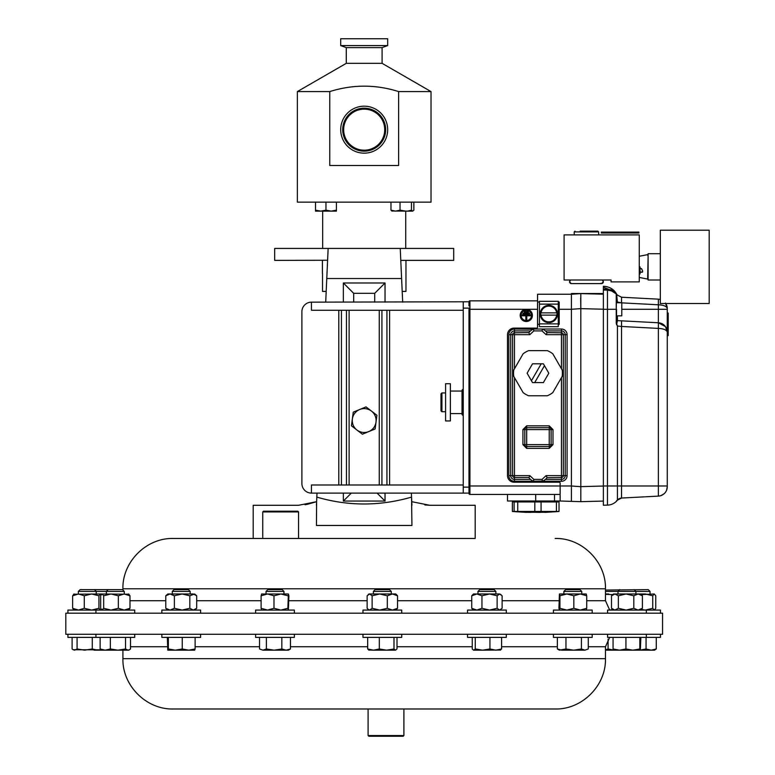 <?xml version="1.0" encoding="UTF-8"?>
<svg xmlns="http://www.w3.org/2000/svg" width="775" height="775" viewBox="0 0 775 775"><rect width="100%" height="100%" fill="white"/><g stroke="black" fill="none" stroke-linecap="round" stroke-linejoin="round"><path stroke-width="1.16" d="M574.982 231.144L574.236 231.899L598.668 231.899L597.913 231.144L580.184 231.144M602.311 280.007L603.367 281.703A1.879 1.879 -90 0 1 600.567 283.34M570.594 280.007L569.538 281.703A1.879 1.879 90 0 0 571.417 283.582L601.487 283.582L603.367 281.703M403.901 735.533L403.184 736.25L368.813 736.25L368.096 735.533L403.901 735.533L403.901 708.989L425.572 708.989M268.286 613.18L65.817 613.18L65.817 634.279L662.567 634.279L662.567 613.18L268.286 613.18M475.182 538.47L173.232 538.47L262.744 538.47L262.744 511.926L298.549 511.926L298.549 538.47L475.182 538.47L475.182 505.29L429.825 505.29L411.767 501.687L411.554 497.095L411.932 525.479L316.452 525.479L316.617 501.687L298.559 505.29L253.193 505.29L253.193 538.47M327.612 260.255L274.679 260.381L274.679 248.446L453.704 248.446L453.704 260.381L400.782 260.381M541.057 312.868A7.886 7.886 0 0 1 556.663 312.868L541.057 312.868M547.925 322.4A8.457 8.457 0 0 1 540.417 313.526A8.457 8.457 0 0 1 548.865 305.534A8.457 8.457 0 0 1 557.303 313.526A8.457 8.457 0 0 1 549.804 322.4L549.804 322.594A8.641 8.641 0 0 0 557.506 313.991A8.641 8.641 0 0 0 548.865 305.35A8.641 8.641 0 0 0 540.214 313.991A8.641 8.641 0 0 0 547.925 322.594L547.925 322.4A8.457 8.457 0 0 0 549.804 322.4M540.824 315.125L556.663 315.125A7.886 7.886 0 0 1 541.057 315.125L540.824 315.125A8.108 8.108 0 0 1 540.824 312.868M534.827 511.442L517.748 511.442L517.748 501.948L534.827 501.948L534.827 511.442L541.076 511.442L541.076 501.948L556.411 501.948L556.411 511.442L559.027 511.442L559.027 501.948L556.411 501.948L556.382 501.008M534.827 501.948L541.076 501.948M525.847 512.285L544.554 512.285M545.561 512.285L545.058 512.382M558.165 511.558L559.027 511.442M556.411 511.442L541.076 511.442M514.116 511.442L512.372 511.442L512.372 501.948L514.116 501.948L514.116 511.442L517.748 511.442M543.382 382.598L532.532 382.598L527.107 373.201L532.532 363.804L543.382 363.804L548.807 373.201L543.382 382.598L534.702 382.598L544.467 365.684L548.807 373.201L543.382 382.598M537.957 395.754L547.353 395.754A24.432 24.432 0 0 0 552.788 392.615L562.195 376.34A24.432 24.432 0 0 0 562.195 370.062L552.788 353.787A24.432 24.432 0 0 0 547.353 350.649L528.56 350.649A24.432 24.432 0 0 0 523.125 353.787L513.728 370.062A24.432 24.432 0 0 0 513.728 376.34L523.125 392.615A24.432 24.432 0 0 0 528.56 395.754L537.957 395.754M579.913 283.582L592.982 283.582M639.268 266.736L640.034 266.891L640.034 273.972L639.268 273.992M639.268 277.44L647.658 279.068L648.103 256.283L647.658 254.636L639.268 256.263M640.034 272.374L642.494 272.122L642.611 270.969L641.506 268.605L640.034 268.382M703.545 303.509L709.183 303.509L709.183 230.204L660.319 230.204L660.319 303.509L703.545 303.509M616.522 315.88L621.783 315.812L621.783 302.783L616.522 302.715M521.139 315.406A5.173 5.173 0 0 1 526.303 310.233A5.173 5.173 0 0 1 531.476 315.406A5.173 5.173 0 0 1 526.303 320.579A5.173 5.173 0 0 1 521.139 315.406M532.415 315.406A6.113 6.113 0 0 1 526.303 321.518A6.113 6.113 0 0 1 520.199 315.406A6.113 6.113 0 0 1 526.303 309.293A6.113 6.113 0 0 1 532.415 315.406M440.975 393.874L440.975 410.789L441.915 411.728L441.915 392.935L440.975 393.874M462.026 390.116L462.026 414.548L462.966 415.487L462.966 389.176L462.026 390.116M405.964 260.381L405.964 291.41L402.196 291.41M322.419 273.507L322.419 260.381M322.526 273.507L322.526 291.41L326.188 291.41M431.026 91.586L382.094 63.337L346.289 63.337L297.358 91.586L297.358 202.139L431.026 202.139L431.026 91.586L398.621 91.586L398.621 165.501L329.762 165.501L329.762 91.586C352.761 84.359 375.72 84.359 398.621 91.586M297.358 91.586L329.762 91.586M382.094 63.337L382.094 47.614L387.674 45.58L387.674 38.75L340.7 38.75L340.7 45.58L387.674 45.58M346.289 63.337L346.289 47.614L382.094 47.614M346.289 47.614L340.7 45.58M405.722 248.446L405.722 211.12M322.662 248.446L322.662 211.12M343.664 129.938A20.528 20.528 0 0 0 364.463 150.195A20.528 20.528 0 0 0 384.72 129.406A20.528 20.528 0 0 0 363.921 109.149A20.528 20.528 0 0 0 343.664 129.938M340.709 129.977A23.492 23.492 0 0 0 364.502 153.159A23.492 23.492 0 0 0 387.674 129.367A23.492 23.492 0 0 0 363.882 106.185A23.492 23.492 0 0 0 340.709 129.977M174.075 589.639L188.403 589.639L190.185 591.422L172.282 591.422L172.282 593.989M200.609 613.18L200.609 610.08L161.849 610.08L161.849 613.18M563.871 591.422L581.773 591.422L579.991 589.639L565.643 589.639L563.871 591.422L563.871 593.989M592.197 613.18L592.197 610.08L553.437 610.08L553.437 613.18M634.124 589.639L635.907 591.422L650.041 591.422L648.258 589.639L605.469 590.066M654.497 610.08L655.757 608.288L655.757 595.781L654.245 593.989L652.734 595.781L645.401 593.989L640.373 593.989L642.407 595.781L638.106 593.989L635.907 593.989L635.907 591.422L605.469 591.422M660.465 613.18L660.465 610.08L607.571 610.08L607.571 613.18M266.048 591.422L283.95 591.422L282.168 589.639L267.821 589.639L266.048 591.422L266.048 593.989M294.374 613.18L294.374 610.08L255.614 610.08L255.614 613.18M108.151 589.639L106.369 591.422L124.271 591.422L122.489 589.639L80.125 589.639L78.343 591.422L78.343 593.989M106.369 593.989L106.369 591.422L78.343 591.422M128.476 610.08L129.987 608.288L129.987 595.781L124.165 593.989L118.343 595.781L111.009 593.989L103.676 595.781L102.164 593.989L100.45 593.989L98.938 595.781L91.605 593.989L84.272 595.781L78.449 593.989L72.627 595.781L74.138 593.989M134.705 613.18L134.705 610.08L67.919 610.08L67.919 613.18M477.972 591.422L495.874 591.422L494.092 589.639L479.744 589.639L477.972 591.422L477.972 593.989M506.308 613.18L506.308 610.08L467.538 610.08L467.538 613.18M373.385 591.422L391.288 591.422L389.515 589.639L375.168 589.639L373.385 591.422L373.385 593.989M401.721 613.18L401.721 610.08L362.962 610.08L362.962 613.18M262.744 511.926L263.461 511.209L297.832 511.209L298.549 511.926M200.609 634.279L200.609 637.379L161.849 637.379L161.849 634.279M660.465 634.279L660.465 637.379L607.571 637.379L607.571 634.279M134.705 634.279L134.705 637.379L67.919 637.379L67.919 634.279M401.721 634.279L401.721 637.379L362.962 637.379L362.962 634.279M506.308 634.279L506.308 637.379L467.538 637.379L467.538 634.279M294.374 634.279L294.374 637.379L255.614 637.379L255.614 634.279M592.197 634.279L592.197 637.379L553.437 637.379L553.437 634.279M368.096 735.533L368.096 708.989L302.812 708.989L555.152 708.989C582.035 709.687 606.157 685.565 605.469 658.673L605.469 646.738L609.702 637.379M605.469 658.673L122.915 658.673C122.218 685.555 146.349 709.687 173.232 708.989L302.812 708.989M584.854 650.177L588.273 648.975L584.854 650.177L581.424 648.975L573.694 650.177L584.854 650.177M573.694 650.177L561.662 650.177L557.361 648.975L559.405 650.177L565.963 648.975L573.694 650.177M588.273 637.379L588.273 648.975M581.424 637.379L581.424 648.975M565.963 637.379L565.963 648.975M557.361 637.379L557.361 648.975M286.149 650.177L288.407 650.177L290.451 648.975L286.149 650.177L281.848 648.975L274.118 650.177L286.149 650.177M262.967 650.177L274.118 650.177L266.387 648.975L262.967 650.177L259.538 648.975L262.967 650.177M290.451 637.379L290.451 648.975M281.848 637.379L281.848 648.975M266.387 637.379L266.387 648.975M259.538 637.379L259.538 648.975M93.978 650.177L128.737 650.177L129.483 649.741L128.02 650.177L125.531 648.975L117.936 650.177L110.341 648.975L105.235 650.177L100.13 648.975L101.903 650.177M500.078 650.177L501.59 648.975L495.767 650.177L489.945 648.975L482.612 650.177L500.602 650.022M475.278 637.379L475.278 648.975L482.612 650.177L473.506 650.177L472.256 648.975L472.256 637.379M475.278 648.975L473.767 650.177M501.59 637.379L501.59 648.975M489.945 637.379L489.945 648.975M646.069 637.379L646.069 648.975L651.174 650.177L654.497 650.177L656.28 648.975L651.174 650.177L640.392 650.157M646.069 648.975L640.47 650.089M656.28 637.379L656.28 648.975M100.905 649.586L97.379 650.177L92.273 648.975L84.678 650.177L77.083 648.975L74.594 650.177L73.131 649.741L101.312 649.828M73.131 649.741L72.104 648.975L72.104 637.379M92.273 637.379L92.273 648.975M77.083 637.379L77.083 648.975M395.492 650.177L393.991 648.975L386.647 650.177L395.492 650.177L397.003 648.975L397.003 637.379M367.67 637.379L367.67 648.975L373.492 650.177L386.647 650.177L379.314 648.975L373.492 650.177L368.658 650.022M367.67 648.975L369.181 650.177M393.991 637.379L393.991 648.975M379.314 637.379L379.314 648.975M130.51 637.379L130.51 648.975L129.483 649.741M125.531 637.379L125.531 648.975M110.341 637.379L110.341 648.975M100.13 637.379L100.13 648.975M605.469 650.177L619.496 650.177L613.064 648.975L613.509 650.157M613.413 650.06L608.084 648.975L605.469 649.876M608.084 639.104L608.084 648.975M632.884 650.177L640.344 650.177L639.83 648.975L632.884 650.177L619.496 650.177L625.938 648.975L632.884 650.177M640.847 637.379L640.344 650.177M639.83 637.379L639.83 648.975M625.938 637.379L625.938 648.975M613.064 637.379L613.064 648.975M188.683 650.177L194.641 650.177L195.126 648.975L188.683 650.177L182.241 648.975L175.295 650.177L188.683 650.177M167.846 650.177L175.295 650.177L168.349 648.975L167.787 650.157L167.342 637.379M195.126 637.379L195.126 648.975M182.241 637.379L182.241 648.975M168.349 637.379L168.349 648.975M101.312 609.479L100.45 610.08L98.938 608.288L91.605 610.08L84.272 608.288L78.449 610.08L72.627 608.288L74.138 610.08M98.938 608.288L98.938 595.781M84.272 608.288L84.272 595.781M72.627 608.288L72.627 595.781M101.312 594.59L100.45 593.989L73.615 594.212M654.245 610.08L652.734 608.288L645.401 610.08L641.109 609.441M654.245 593.989L641.109 594.628M652.734 608.288L652.734 595.781M395.754 610.08L397.536 608.288L392.421 610.08L387.316 608.288L379.721 610.08L372.126 608.288L369.636 610.08L368.173 609.431L367.147 608.288L367.147 595.781L369.636 593.989L372.126 595.781L379.721 593.989L368.929 593.989L368.173 594.638M396.509 594.638L397.536 595.781L392.421 593.989L387.316 595.781L379.721 593.989L395.754 593.989L396.509 594.638M397.536 608.288L397.536 595.781M387.316 608.288L387.316 595.781M372.126 608.288L372.126 595.781M501.086 594.638L499.623 593.989L502.113 595.781L502.113 608.288L499.623 610.08L497.133 608.288L489.538 610.08L481.943 608.288L476.838 610.08L471.733 608.288L471.733 595.781L476.838 593.989L481.943 595.781L489.538 593.989L473.506 593.989L471.733 595.781M473.506 610.08L471.733 608.288M499.623 593.989L497.133 595.781L489.538 593.989L499.623 593.989M497.133 608.288L497.133 595.781M481.943 608.288L481.943 595.781M129.987 608.288L124.165 610.08L118.343 608.288L111.009 610.08L103.676 608.288L101.903 610.08M102.164 610.08L100.653 608.288L100.653 595.781L101.903 593.989M118.343 608.288L118.343 595.781M103.676 608.288L103.676 595.781M128.476 593.989L129.987 595.781M128.999 594.212L102.164 593.989M173.232 538.47C146.339 537.773 122.218 561.904 122.915 588.787L605.469 588.787L605.469 600.722L609.702 610.08L612.851 609.489M605.469 594.367L612.851 594.58M608.753 593.989L605.469 593.989M101.845 610.022L100.818 610.08M101.845 594.047L100.818 593.989M287.874 608.288L288.377 593.989L288.891 595.781L288.377 610.08L287.874 608.288L280.928 610.08L273.982 608.288L267.54 610.08L261.107 608.288L261.611 610.08M287.874 595.781L280.928 593.989L273.982 595.781L267.54 593.989L261.107 595.781L261.611 593.989M273.982 608.288L273.982 595.781M261.107 608.288L261.107 595.781M288.377 593.989L261.553 594.018M640.373 610.08L642.407 608.288L638.106 610.08L633.805 608.288L626.074 610.08L618.343 608.288L618.343 595.781L626.074 593.989L633.805 595.781L638.106 593.989L614.924 593.989L618.343 595.781M613.538 610.08L611.494 608.288L614.924 610.08L618.343 608.288M642.407 608.288L642.407 595.781M633.805 608.288L633.805 595.781M611.494 595.781L613.538 593.989L614.924 593.989L611.494 595.781L611.494 608.288M640.373 593.989L638.106 593.989M586.2 610.08L586.714 608.288L580.272 610.08L573.829 608.288L566.883 610.08L559.938 608.288L559.938 595.781L566.883 593.989L573.829 595.781L580.272 593.989L559.434 593.989L559.938 595.781M559.434 593.989L558.92 608.288L559.434 610.08L559.938 608.288M586.229 593.989L586.714 595.781L580.272 593.989L586.258 594.018M586.714 608.288L586.714 595.781M573.829 608.288L573.829 595.781M194.641 610.08L196.685 608.288L193.266 610.08L189.836 608.288L182.106 610.08L174.375 608.288L170.074 610.08L165.773 608.288L167.817 610.08M196.685 608.288L196.685 595.781L194.641 593.989L189.836 595.781L182.106 593.989L174.375 595.781L170.074 593.989L165.773 595.781L167.817 593.989L193.266 593.989L196.685 595.781M189.836 608.288L189.836 595.781M174.375 608.288L174.375 595.781M165.773 608.288L165.773 595.781M190.185 591.422L190.185 593.989L182.106 593.989M325.965 210.18L320.734 211.12L315.502 210.18L315.502 211.12L331.187 211.12L325.965 210.18L325.965 202.139M315.502 202.139L315.502 210.18M336.418 210.18L331.187 211.12L336.418 211.12L336.418 202.139M411.477 202.139L411.477 210.18L407.65 211.12M400.036 202.139L400.036 210.18L395.502 211.12L390.978 210.18L392.169 211.12M390.978 202.139L390.978 210.18M413.86 202.139L413.86 210.18L412.668 211.12L405.751 211.12L400.036 210.18M412.668 211.12L411.477 210.18M391.753 210.994L405.751 211.12M359.629 409.52A11.935 11.935 0 0 1 376.02 422.123L376.931 415.284L366.003 406.885L353.264 412.155L352.363 418.984A11.935 11.935 0 0 1 359.629 409.52M356.917 430.009A11.935 11.935 0 0 1 352.363 418.984L351.453 425.814L362.38 434.213L368.745 431.578A11.935 11.935 0 0 1 356.917 430.009L362.38 434.213L375.119 428.953L376.02 422.123L375.119 428.953L368.745 431.578A11.935 11.935 0 0 0 376.02 422.123M352.363 418.984L353.264 412.155L366.003 406.885L368.852 409.084M354.311 428.003L351.453 425.814M371.467 411.089L376.931 415.284M445.596 383.712L445.596 420.951L450.372 420.951L450.372 383.712L445.596 383.712M468.982 305.96L468.982 301.775L311.434 302.153A9.552 9.552 0 0 0 301.892 311.705L301.892 483.571A9.552 9.552 0 0 0 311.434 493.113L468.982 493.113M539.458 324.338L537.579 324.338L537.579 327.157A0.94 0.94 0 0 1 536.639 328.096L514.087 328.096A6.578 6.578 0 0 0 507.509 334.674L507.509 475.637A6.578 6.578 0 0 0 514.087 482.215L559.201 482.215A0.94 0.94 0 0 1 560.141 483.154L560.141 485.973L468.982 485.973L468.982 489.316L468.982 309.293L469.921 309.293L469.921 300.836L537.579 300.836M522.079 315.783L522.079 314.844L530.536 314.844L530.536 315.783L526.777 315.783L526.777 319.542L525.837 319.542L525.837 315.783L522.079 315.783M523.018 314.088L523.018 313.148L529.596 313.148L529.596 314.088L523.018 314.088M524.239 312.403L524.239 311.463L528.376 311.463L528.376 312.403L524.239 312.403M468.982 493.491A0.94 0.94 0 0 0 469.921 494.431L560.141 494.431M537.579 324.338L537.579 294.258L571.417 294.258L571.417 309.264L571.417 294.258L580.814 293.599L603.367 294.19M560.141 501.008L580.814 501.667L580.814 486.671L571.417 486.012L571.417 501.008L571.417 485.973L560.141 485.973L560.141 501.008L554.503 501.008L554.503 494.431M528.947 332.591L514.464 332.795A1.879 1.879 -90 0 0 512.585 334.674L512.585 475.637A1.879 1.879 0 0 0 514.464 477.516L528.802 477.516A11.276 11.276 0 0 0 533.452 481.275L542.946 481.052M558.262 302.017L559.201 302.017L559.201 324.338L558.262 324.338M571.417 485.973L571.417 309.293L580.814 308.605L580.814 293.609M507.509 494.431L507.509 501.008L554.503 501.008M537.579 302.017L539.458 302.017M468.982 301.775A0.94 0.94 0 0 1 469.921 300.836M603.367 293.512L571.417 293.512L571.417 294.258M603.367 290.034L607.464 290.141L607.464 309.293L603.367 309.293L603.367 286.275L603.367 287.215L613.81 291.284M603.367 309.293L603.367 505.242L607.464 505.126A13.156 13.156 0 0 0 617.423 500.166L616.658 500.931M616.425 293.909L616.542 294.054C614.003 289.259 609.605 286.663 603.367 286.275C609.605 286.663 614.003 289.259 616.542 294.054L611.824 290.005L607.464 289.201L611.824 290.005L611.533 290.896L607.464 290.141L611.533 290.896L616.667 294.238M613.887 291.352L615.612 292.94M616.522 500.795L617.423 500.166A5.638 5.638 0 0 1 621.54 498.044L617.423 500.166L617.423 326.033L616.522 323.398L616.522 324.677M616.522 294.093L617.423 295.101L616.522 294.481A0.94 0.94 0 0 0 616.232 293.802L616.522 294.093A0.94 0.678 135.6 0 1 616.658 294.335L617.413 302.715M613.18 291.613L616.202 293.773A13.156 13.156 0 0 0 607.464 290.141A13.156 13.156 0 0 1 616.232 293.802L616.542 294.054M616.6 294.161L616.241 293.812A0.94 0.94 0 0 1 616.522 294.481L616.232 309.293L616.232 293.802M616.522 301.843L621.54 302.86M616.522 321.887L616.522 309.293M621.783 309.293L658.363 309.293L658.363 322.768A9.397 9.397 0 0 1 667.265 332.155L665.502 326.662L658.363 322.768L617.413 320.618L616.658 324.415L617.423 326.033L621.54 326.469L621.54 485.973L607.464 485.973L607.464 505.126M667.265 324.338L668.205 324.338L668.205 313.052L667.265 313.052L667.265 309.293L667.265 332.155C666.703 329.937 663.739 328.687 658.363 328.397L658.363 322.768L617.413 320.618A0.94 0.94 0 0 1 616.522 319.678M617.423 295.101L621.54 297.232L621.55 302.783M621.54 320.84L621.54 326.469L658.363 328.397L658.363 496.116L621.54 498.044L621.54 485.973L667.265 485.973L667.265 486.729A9.397 9.397 0 0 1 658.363 496.116M621.54 297.232L658.363 299.16L658.363 304.788L621.783 302.87M668.205 324.338L668.205 335.614L667.265 335.614L667.265 463.121M660.881 495.632L664.088 493.772M666.607 490.207L667.265 486.729M660.319 299.518L660.319 300.836M667.265 308.547C666.703 306.328 663.739 305.069 658.363 304.788L658.363 309.293L667.265 309.293L667.265 308.547A9.397 9.397 0 0 0 665.803 303.509L667.265 308.547M658.363 299.16L660.319 299.47M668.205 320.579L667.265 320.579M658.363 322.768A9.397 9.397 0 0 1 667.265 332.155L667.265 485.973M668.205 317.76L667.265 317.76M580.678 298.026L580.814 308.634L603.367 309.225M580.814 501.667L603.367 501.076M603.367 486.041L580.814 486.632L580.814 308.634M639.268 234.903L639.268 281.887L611.068 281.887L611.068 280.007L564.084 280.007L564.084 234.903L639.268 234.903M660.319 253.696L648.103 253.696L648.103 280.007L660.319 280.007M640.034 268.605L641.506 268.605M642.611 270.969L642.494 272.122M640.034 271.996L642.388 271.996M512.585 475.637A1.879 1.879 0 0 0 514.464 477.516L514.464 479.396A3.759 3.759 0 0 1 510.706 475.637L529.819 475.637L533.859 479.396L533.452 481.275L514.464 481.275A5.638 5.638 0 0 1 508.826 475.637L508.826 334.674A5.638 5.638 0 0 1 514.464 329.036L532.967 329.259M546.976 477.71L561.449 477.516A1.879 1.879 0 0 0 563.328 475.637L563.328 334.674L546.094 334.674L547.121 332.795A11.276 11.276 0 0 0 542.461 329.036L561.449 329.036A5.638 5.638 0 0 1 567.087 334.674L563.328 334.674A1.879 1.879 0 0 0 561.449 332.795L546.976 332.591M563.328 334.674A1.879 1.879 0 0 0 561.449 332.795L561.449 330.915A3.759 3.759 0 0 1 565.208 334.674L565.208 475.637A3.759 3.759 0 0 1 561.449 479.396L561.449 477.516A1.879 1.879 0 0 0 563.328 475.637L567.087 475.637L567.087 334.674M567.087 475.637A5.638 5.638 0 0 1 561.449 481.275L542.461 481.275A11.276 11.276 0 0 0 547.121 477.516L546.094 475.637L563.328 475.637M552.992 429.582L549.233 429.582L549.233 427.703A1.879 1.879 0 0 1 551.112 429.582L551.112 444.627A1.879 1.879 0 0 1 549.233 446.507L526.68 446.507A1.879 1.879 0 0 1 524.801 444.627L524.801 429.582A1.879 1.879 0 0 1 526.68 427.703L549.233 427.703L549.233 425.824L552.992 429.582L552.992 444.627L549.233 448.386L526.68 448.386L522.922 444.627L522.922 429.582L526.68 425.824L526.68 429.582L522.922 429.582M529.819 475.637L528.947 477.71M514.464 481.275L514.464 479.396L530.497 479.396L531.321 480.054M547.121 332.795A11.276 11.276 0 0 0 542.461 329.036L533.452 329.036A11.276 11.276 0 0 0 528.802 332.795L529.819 334.674L510.706 334.674A3.759 3.759 0 0 1 514.464 330.915L514.464 332.795A1.879 1.879 -90 0 0 512.585 334.674M528.802 477.516A11.276 11.276 0 0 0 533.452 481.275L542.461 481.275A11.276 11.276 0 0 0 547.121 477.516M542.461 329.036L542.054 330.915L533.859 330.915L533.452 329.036A11.276 11.276 0 0 0 528.802 332.795M533.859 479.396L542.054 479.396L542.461 481.275M544.467 365.684L543.382 363.804L541.212 363.804L531.447 380.719L532.532 382.598L534.702 382.598M528.192 375.081L527.107 373.201L532.532 363.804L541.212 363.804M540.427 512.382L535.699 512.323M530.982 512.382L526.748 512.323M513.244 511.558L512.372 511.442M514.116 501.948L517.748 501.948M556.896 312.868A8.108 8.108 0 0 1 556.896 315.125M558.262 301.31L539.458 301.31L539.458 326.682L558.262 326.682L558.262 301.31M463.256 310.271L311.434 310.271L311.434 302.153M463.256 484.995L311.434 484.995L311.434 493.113M463.256 302.153L463.256 493.113M468.982 489.316L468.982 492.706M327.602 260.381L326.788 278.283M316.452 505.29L316.82 497.095C348.207 506.278 379.789 506.278 411.554 497.095L411.932 505.29M424.836 504.951L429.825 505.29M305.021 504.738L307.404 504.302M307.491 504.283L316.617 501.687M343.354 302.153L343.354 282.991L385.03 282.991L374.693 293.328L353.691 293.328L353.691 302.153M343.354 282.991L353.691 293.328M400.239 248.446L401.605 278.525L326.779 278.525L328.145 248.446L400.239 248.446L400.297 249.773M316.452 525.479L411.932 525.479M385.03 282.991L385.03 302.153M385.03 493.113L385.03 501.067L343.354 501.067L343.354 493.113M326.779 278.525L325.703 302.153M317.004 493.113L316.82 497.095M401.605 278.525L402.68 302.153M411.38 493.113L411.554 497.095M374.693 302.153L374.693 293.328M343.354 501.067L351.298 493.113M385.03 501.067L377.076 493.113M638.891 233.023L601.303 233.023L601.303 232.083L638.891 232.083L638.891 233.023M261.107 600.722L196.685 600.722M165.773 600.722L129.987 600.722M605.469 600.722L586.714 600.722M558.92 600.722L502.113 600.722M471.733 600.722L397.536 600.722M367.147 600.722L288.891 600.722M342.715 129.948A21.487 21.487 0 0 0 364.473 151.154A21.487 21.487 0 0 0 385.669 129.386A21.487 21.487 0 0 0 363.911 108.19A21.487 21.487 0 0 0 342.715 129.948M290.451 646.738L367.67 646.738M397.003 646.738L472.256 646.738M501.59 646.738L557.361 646.738M588.273 646.738L605.469 646.738M130.51 646.738L167.342 646.738M195.126 646.738L259.538 646.738M469.921 494.431L469.921 309.293L537.579 309.293M559.201 309.293L571.417 309.293M535.699 494.431L535.699 501.008M603.367 289.094L607.464 289.201L607.464 290.141M603.367 485.973L607.464 485.973L607.464 309.293L616.232 309.293L616.232 323.398M617.413 320.618L617.413 315.88M508.826 475.637L510.706 475.637L510.706 334.674L508.826 334.674M530.497 330.915L514.464 330.915L514.464 329.036M561.449 329.036L561.449 330.915L545.416 330.915M545.416 479.396L561.449 479.396L561.449 481.275M549.233 448.386L549.233 444.627L552.992 444.627M522.922 444.627L526.68 444.627L526.68 448.386M549.233 444.627L526.68 444.627L526.68 429.582L549.233 429.582L549.233 444.627M514.464 332.795L514.464 368.784M514.464 377.619L514.464 477.516M561.449 477.516L561.449 377.619M561.449 368.784L561.449 332.795M533.859 330.915L529.819 334.674M542.054 479.396L546.094 475.637M546.094 334.674L542.054 330.915M526.68 425.824L549.233 425.824M558.262 304.129L539.458 304.129M539.458 323.863L558.262 323.863M468.982 487.146L463.256 487.146M468.982 308.121L463.256 308.121M338.782 484.995L338.782 310.271M341.446 484.995L341.446 310.271M346.454 484.995L346.454 310.271M349.118 484.995L349.118 310.271M379.266 484.995L379.266 310.271M381.93 484.995L381.93 310.271M386.938 484.995L386.938 310.271M389.602 484.995L389.602 310.271M603.367 281.664L602.437 280.007M570.458 280.007L569.538 281.664M602.747 280.007L603.367 281.519M569.538 281.703L571.146 283.563M571.911 283.582L573.355 283.582M122.915 588.787L122.915 590.066M545.145 512.382L558.358 511.548M570.158 280.007L569.538 281.519M598.668 231.899L598.668 234.903M648.103 277.421L647.658 279.068L648.103 277.421M445.596 392.935L441.915 392.935M462.026 391.055L450.372 391.055M174.055 589.639L172.282 591.422M619.777 589.639L618.004 591.422L618.004 593.989M124.271 591.422L124.271 593.989M94.472 589.639L96.245 591.422L96.245 593.989M122.915 658.673L122.915 650.177M95.935 637.379L95.935 634.279M646.34 637.379L646.34 634.279M650.041 591.422L650.041 593.989M368.929 610.08L368.173 609.431M391.288 591.422L391.288 593.989M500.34 610.08L501.086 609.431M495.874 591.422L495.874 593.989M95.935 613.18L95.935 610.08M283.95 591.422L283.95 593.989M646.34 613.18L646.34 610.08M581.773 591.422L581.773 593.989M462.026 413.608L450.372 413.608M445.596 411.728L441.915 411.728M603.367 286.275C609.053 286.479 613.403 289.007 616.416 293.841M616.871 500.815L617.423 500.166M617.423 295.11L616.871 294.461M665.502 303.054L667.265 308.518M665.502 326.662L667.265 332.126M574.236 231.899L574.236 234.903M526.264 512.382L513.05 511.548M515.026 501.948L515.026 501.008M605.469 588.787C606.166 561.904 582.044 537.773 555.152 538.47"/></g></svg>
